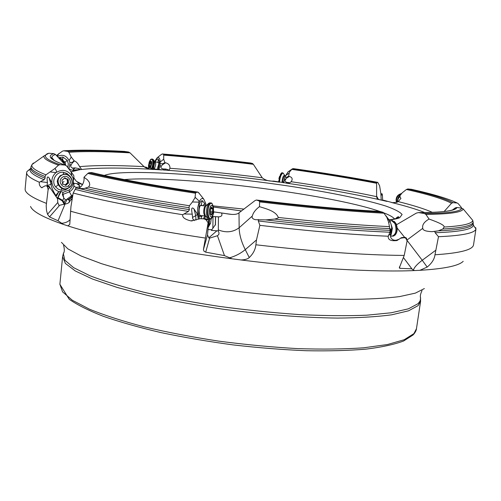 <?xml version="1.0" encoding="UTF-8"?>
<svg xmlns="http://www.w3.org/2000/svg" width="501" height="501" viewBox="0 0 501 501"><rect width="100%" height="100%" fill="white"/><g stroke="black" fill="none" stroke-linecap="round" stroke-linejoin="round"><path stroke-width="0.75" d="M47.326 153.613L46.975 153.863M213.52 211.835L221.473 212.963C222.563 215.173 221.743 216.476 219.006 216.864L218.43 216.858L218.311 230.923L219.012 232.971L218.812 234.493L217.459 235.727L209.631 238.119L208.898 237.975L207.52 234.963L208.829 220.102L208.109 222.839L206.105 219.833L204.101 218.881L200.406 218.699L190.837 220.878C184.863 219.413 182.151 217.359 182.715 214.71L188.445 211.409L189.416 209.625L188.99 207.715L189.422 205.742L192.428 201.978L195.033 197.632L195.515 193.229L196.016 192.459L198.008 192.127C153.713 185.458 118.286 178.932 91.727 172.557L88.909 172.77L87.825 173.402L83.961 177.279L87.349 179.702L89.316 182.314L89.773 184.9L88.627 187.023L84.08 188.564L80.054 188.714L75.876 188.075L73.184 193.035L70.948 206.65L69.764 224.429L67.848 225.876L63.295 224.373L58.047 220.772L49.511 216.927L47.532 214.271L46.524 210.539L46.186 205.786L48.121 189.566L47.445 186.817L46.737 185.952L45.297 185.765L41.627 187.693C39.773 186.341 39.009 184.518 39.335 182.232L44.138 179.715L45.115 178.206L45.059 176.49L45.942 174.83L54.809 168.586L58.473 165.167L59.963 164.672L65.067 165.073L66.62 165.988L73.779 175.532L73.904 177.498L73.09 178.068L71.881 175.889C67.547 169.908 62.249 168.818 55.987 172.626C52.824 175.375 51.49 178.863 51.991 183.097L49.136 177.936C47.238 175.77 46.681 177.304 47.451 182.533L46.956 185.977M259.443 206.656C266.269 208.804 275.945 211.14 278.299 217.465C278.625 217.872 277.397 218.411 274.611 219.081L266 219.883L255.335 219.689C252.604 218.95 251.602 217.735 252.31 216.031C253.199 212.687 255.579 209.562 259.443 206.656L259.65 201.884L259.217 200.982L256.506 200.043C303.186 205.692 344.306 209.481 379.864 211.409L379.476 211.378M400.462 238.257L401.445 237.649L404.933 237.274L406.449 238.125L407.113 240.862L405.866 238.294L404.413 237.649L400.687 238.188L396.992 240.543C390.786 241.231 387.874 239.791 388.262 236.234L389.897 232.207L390.116 230.354L388.676 222.438L386.853 217.302L383.979 213.201L382.983 212.299L379.864 211.409M429.056 219.05C439.784 222.851 444.788 225.513 444.068 227.041L442.871 228.995L438.375 230.836L432.031 231.669C425.812 231.399 422.731 230.278 422.806 228.306C421.967 225.018 424.053 221.937 429.056 219.05L425.888 214.397L424.403 213.52L418.529 212.599L416.369 213.094L396.529 224.73M434.736 231.356L435.15 232.746L438.488 236.71L434.974 254.771C460.244 253.118 473.101 249.755 473.551 244.695L475.95 229.045L473.426 225.181L472.781 220.402L463.187 208.942L461.816 208.191L456.993 207.464L455.346 207.859L452.841 209.825M460.776 208.015L461.352 207.401L458.183 203.619L457.181 203.005L452.929 202.667L451.507 203.274L444.124 211.516M381.211 199.993L380.873 193.611L382.225 193.925L381.862 195.146L380.873 193.611L379.608 185.777L377.76 182.358L376.802 182.558L376.608 183.266L376.614 196.079L378.343 199.26M52.336 159.105L52.674 158.711M56.456 155.548L62.468 151.139L63.671 150.801L67.704 151.408L68.869 152.279L71.267 157.07L74.348 160.971C76.158 161.422 77.918 163.326 79.621 166.67L81.632 169.488L75.263 169.895L74.286 170.59M160.495 155.122L162.211 153.957L163.721 154.408L163.683 159.224L164.879 162.662L165.637 162.819C168.63 163.558 170.064 165.38 169.945 168.28L169.175 169.989L167.647 170.309L155.673 169.225C152.473 169.952 148.59 169.088 144.012 166.633L130.028 152.836L128.525 152.016L124.198 151.39M65.418 165.155L55.473 154.465L53.807 153.65L48.829 153.225L44.075 155.905L32.083 164.46C30.605 167.14 35.227 170.597 45.942 174.83M411.515 189.309L407.808 188.971L406.436 189.472L402.247 192.779L399.61 196.123L400.925 198.415L398.176 201.596L396.924 202.279L392.596 202.686L383.666 200.262C380.077 200.168 377.835 199.392 376.94 197.945L376.614 196.079M293.573 168.662L292.452 168.787L291.839 169.388C290.023 171.173 289.152 172.388 289.227 173.039L288.639 176.227L289.403 176.433C292.327 177.373 292.91 179.139 291.15 181.719L289.484 182.878L287.217 183.197L273.678 181.105C268.912 181.324 265.098 180.21 262.223 177.761L253.356 164.309L252.554 163.526L250.644 163.019M258.384 219.482L258.309 220.966L259.869 225.337L256.487 239.935L255.879 244.77C255.391 249.511 253.187 253.775 249.273 257.552C247.757 259.017 245.02 259.825 241.069 259.969L232.076 258.81L224.467 255.616L205.704 252.166L204.02 251.245L203.419 249.561L208.109 222.839M382.225 193.925L382.445 196.141M39.335 182.232C30.536 178.412 26.309 175.181 26.653 172.526L26.922 171.593L30.292 168.918M182.715 214.71C137.293 207.477 100.782 200.256 73.184 193.035M388.262 236.234C351.063 234.662 308.272 231.036 259.869 225.337M475.95 229.045C474.672 233.128 462.185 235.683 438.488 236.71M407.113 240.862L404.219 255.429L399.284 267.929L399.967 268.342L411.86 268.824L413.438 270.177C414.058 267.572 416.995 264.265 422.237 260.263L427.184 267.064L419.888 270.308L414.634 270.559L413.438 270.177M475.775 227.786L475.856 228.901M144.319 166.896L146.455 167.271L148.64 168.655M50.225 171.937L55.987 172.626C56.801 172.144 56.582 170.935 55.329 169.006L54.809 168.586M92.04 172.62L91.777 172.557C118.305 178.926 153.726 185.451 198.02 192.121L199.943 194.3M221.473 212.963C226.602 213.52 234.086 215.724 238.238 213.407L255.103 200.525L256.474 200.031M73.81 177.824L76.327 181.249L82.571 184.506M75.263 169.895L75.419 170.359C74.73 171.054 72.658 170.597 69.194 168.994M434.974 254.771C434.448 259.117 431.856 263.213 427.184 267.064M58.047 220.772L65.086 203.982L58.949 205.435L57.778 202.517L57.584 198.859L49.743 187.299L48.484 186.259L49.023 186.228L56.995 197.989M48.121 189.566L49.743 187.299M45.297 185.765L46.668 185.94M47.219 185.451L51.027 184.355C51.628 187.769 53.225 191.47 55.818 195.459L56.876 195.29L56.125 196.342L55.818 195.459L55.404 195.64M51.991 183.097L51.998 183.147C52.824 187.217 55.097 190.048 58.83 191.632L55.818 195.459M72.338 197.118L68.318 199.999L68.43 199.373L67.084 199.248L66.107 199.918L65.431 199.774L63.834 198.077L62.4 194.507L63.013 192.321L61.116 191.476L58.83 191.632M63.013 192.321L69.201 189.973C72.157 187.43 73.497 184.186 73.234 180.241L73.09 178.068M68.405 188.138L65.211 189.979L61.554 190.324L58.279 189.228L55.655 186.923C50.689 181.024 56.231 170.991 63.683 172.338L66.946 173.459L69.62 175.876M73.346 181.256L73.904 177.498M73.365 181.437L73.653 184.017L74.104 183.297L76.709 183.616C78.801 183.973 79.659 184.6 79.283 185.489L80.135 187.518M403.637 257.858L411.86 268.824M387.06 217.728L390.066 221.605C391.707 225.287 392.164 229.251 391.444 233.491L391.012 228.951L390.586 228.894L390.661 237.286C391.807 239.559 393.692 240.536 396.316 240.204L399.266 239.159M388.557 219.244L390.066 221.605L388.676 222.438M74.348 160.971L71.906 163.483L70.885 165.593C70.453 166.645 71.023 167.466 72.582 168.048L75.137 167.873L78.576 168.549C80.035 169.006 80.404 169.438 79.684 169.826M58.648 153.744L57.283 156.444M70.885 165.593L69.852 164.103L69.902 162.493L69.1 160.545C66.289 155.385 62.368 154.039 57.339 156.506M69.852 164.103L68.95 168.699M58.442 157.709L62.888 157.026L67.259 160.307L68.324 163.746L67.848 167.384M69.902 162.493L72.369 162.343L73.916 160.89M71.906 163.483L72.369 162.343M65.687 165.261L65.067 162.218L63.17 160.577M63.458 161.115L65.061 162.762L65.456 165.167M72.056 198.665L70.19 200.4L69.983 201.158C69.169 202.836 67.535 203.775 65.086 203.982M83.961 177.279C84.406 180.391 83.561 183.366 81.419 186.215L78.375 188.558M70.19 200.4L68.318 199.999M68.43 199.373L72.463 196.467M70.272 198.039L72.576 195.897M66.871 199.241L72.77 194.933M56.876 195.29L58.611 192.04M218.311 230.923L211.403 230.397L215.355 224.705L215.449 216.657L218.43 216.858M215.449 216.657L212.543 216.495L213.163 214.322L213.332 206.957C212.236 202.567 210.802 202.122 209.03 205.623C206.105 212.7 209.856 224.079 212.543 216.495L212.775 215.086C210.802 220.622 208.078 212.299 210.207 207.132C212.211 201.653 214.866 209.994 212.775 215.086M217.459 235.727L224.467 255.616M208.829 220.102L206.706 219.094M203.475 218.762L206.719 218.931L204.013 218.881M195.033 197.632L195.841 198.058C198.427 200.137 199.504 201.508 199.079 202.154L197.701 207.809L197.488 214.259L193.962 208.892C191.676 206.713 191.1 208.46 192.234 214.146L192.678 218.655L194.332 220.647M206.161 205.491L205.654 203.231L203.788 199.173C202.141 197.732 200.569 198.722 199.079 202.154L192.428 201.978M208.059 218.743L205.529 216.031L204.696 218.818M197.488 214.259L198.283 218.962M199.392 218.73L198.465 215.367L199.367 204.226C200.193 201.928 201.164 200.738 202.266 200.644L204.696 203.469L205.222 205.704M204.69 215.85L203.569 218.762M212.856 227.999L213.013 216.52M208.403 227.034L210.602 223.17L211.228 218.674M211.56 229.715L208.253 229.583M215.355 224.705L211.403 230.397M215.562 216.695L215.468 225.049M192.547 217.421L195.753 215.699L195.954 220.152M202.204 205.548L201.22 204.928L200.413 205.404C198.972 207.928 198.747 211.115 199.742 214.973L201.339 216.726L202.467 215.724M200.25 205.617L200.907 205.485M199.999 215.568L201.339 216.726L201.195 218.718M391.444 233.491L390.461 236.629M146.674 168.204L144.595 167.096M165.637 162.819L162.387 164.773L161.109 166.557L160.026 165.117L160.201 161.986C159.932 158.26 158.911 156.857 157.139 157.784L154.677 161.504M160.257 163.695L162.775 163.764L164.879 162.662M162.387 164.773L162.775 163.764M161.109 166.557C160.47 167.44 161.065 168.236 162.9 168.943L165.793 169.05L168.255 169.795L168.518 170.265M145.29 167.547L145.158 167.209M153.256 168.912L153.256 169.357M160.026 165.117L158.923 169.639M153.901 169.376L153.87 168.793M155.197 161.842C156.218 159.6 157.245 158.66 158.266 159.011L159.531 161.917L158.285 169.563M157.176 169.426L158.867 163.608L158.191 162.055L157.308 162.261M158.247 162.449L158.673 162.681M398.752 217.277L397.938 216.858M400.086 196.348L398.483 198.277L397.788 200.106L397.85 198.634L398.314 197.206L400.261 194.902M398.314 197.206L399.61 196.123M398.483 198.277L398.539 197.2M397.788 200.106L397.412 202.06M397.85 198.634L397.143 202.185M289.403 176.433L286.497 178.187L285.351 179.884L284.668 178.45L285.702 175.519L288.138 171.83M285.038 177.091L286.735 177.204L288.639 176.227M286.497 178.187L286.735 177.204M285.351 179.884C284.718 180.704 285.094 181.494 286.484 182.251L289.522 182.859M283.009 182.715L283.052 182.333M284.668 178.45L283.754 182.821M58.022 178.606L57.22 181.268L57.847 184.011M64.09 163.758C63.84 160.877 62.493 158.974 60.057 158.047L59.156 157.853M63.928 188.946C57.014 186.197 55.78 181.775 60.226 175.669L63.777 174.229L60.508 175.694C54.715 179.884 58.886 190.198 65.831 188.971L69.439 187.437C75.332 183.153 70.86 172.688 63.777 174.229C70.835 172.688 75.3 183.115 69.47 187.412M65.424 174.148L63.495 174.204M68.437 185.739C63.452 190.098 56.826 181.431 62.155 177.479C67.178 173.146 73.728 181.807 68.437 185.739L69.388 187.23C76.609 181.857 67.679 170.027 60.803 175.932C53.507 181.349 62.581 193.192 69.388 187.23M68.299 180.041L67.673 178.957L67.14 179.114L64.761 177.749L62.882 179.721L62.287 179.734L61.986 180.949L62.919 184.28L63.483 184.117L65.825 185.483L67.741 183.504L68.299 183.498L68.299 180.041L67.253 179.934L67.272 179.082M66.395 179.039L64.316 178.037L66.32 179.032M65.236 185.138L66.646 183.379L67.873 182.752L67.297 179.12M68.606 182.283L67.51 182.27L67.178 179.834M67.873 182.733L67.084 183.385L67.51 182.27M67.741 183.504L68.13 183.498M66.395 184.894L65.23 184.806L67.109 183.291M62.299 184.017L63.483 184.117M62.249 183.93L63.32 184.099M65.468 178.149L64.385 177.943M209.668 219.175L208.535 219.075C206.155 216.369 205.811 211.785 207.502 205.329L209.506 202.867L210.514 202.918L208.516 205.379C206.744 212.856 207.289 217.465 210.151 219.206L212.537 216.52L212.988 215.079M211.791 214.491L212.092 212.674M209.988 202.892L209.506 202.867M212.687 208.936L212.487 207.84L212.08 208.184L211.316 206.982L210.332 209.531L210.495 214.422L210.915 214.065L211.672 215.255L212.649 212.706L212.687 208.936L210.858 208.842M390.767 235.89L391.838 236.221C395.972 234.775 397.011 230.566 394.957 223.59L391.625 220.615L392.496 220.565L395.834 223.54C397.882 230.51 396.842 234.719 392.709 236.165L392.615 236.171M389.947 221.047L391.625 220.615M396.773 202.341C395.965 198.233 397.475 195.384 401.295 193.793M279.571 182.201C279.921 177.442 281.042 174.373 282.927 172.995L283.284 173.202M278.9 178.694L279.571 176.327M152.129 169.288C154.045 165.499 154.414 162.236 153.225 159.5L152.58 159.155M150.488 167.685C148.221 168.424 148.002 166.276 149.824 161.241C152.097 160.47 152.317 162.625 150.488 167.685L151.083 168.969C153.926 165.205 152.955 155.936 150.181 160.157L148.985 162.838M151.233 163.389L150.576 161.535L149.599 162.931L149.066 166.351L149.386 166.263L149.73 167.372L150.713 165.988L151.233 163.389M33.398 163.044L32.083 164.46L30.987 166.758L30.849 168.28C30.486 170.947 35.239 174.254 45.115 178.206M58.473 165.167C47.789 161.341 42.986 158.26 44.075 155.905M88.627 187.023C115.562 193.298 149.16 199.536 189.422 205.742M195.515 193.229C150.839 186.485 114.942 179.878 87.825 173.402M278.299 217.465C320.389 222.112 357.482 225.162 389.578 226.609M383.979 213.201C348.195 211.29 306.75 207.52 259.65 201.884M444.068 227.041C462.498 225.995 472.067 223.784 472.781 220.402M463.187 208.942C462.21 212.318 449.779 214.14 425.888 214.397M48.829 153.225C41.821 155.629 45.535 159.443 59.963 164.672M88.909 172.77C115.863 179.189 151.565 185.752 196.016 192.459M259.217 200.982C306.08 206.6 347.337 210.376 382.983 212.299M424.403 213.52C448.307 213.307 460.776 211.528 461.816 208.191M457 202.98C448.52 198.778 433.246 194.194 411.177 189.24M377.76 182.358C351.834 177.479 323.74 172.908 293.467 168.649M124.536 151.408C98.904 150.018 78.644 149.818 63.759 150.807M250.75 163.032C220.071 159.28 190.555 156.256 162.218 153.964M64.936 165.061C50.313 159.825 46.606 156.024 53.807 153.65M456.993 207.464C455.835 210.783 443.047 212.499 418.636 212.612M407.808 188.971C429.889 193.937 444.926 198.502 452.929 202.667M292.452 168.787C322.851 173.064 350.969 177.655 376.802 182.558M67.704 151.408C82.446 150.388 102.724 150.588 128.525 152.016M163.721 154.408C192.127 156.7 221.736 159.738 252.554 163.526M45.059 176.49C35.32 172.613 30.63 169.369 30.987 166.758M188.99 207.715C147.369 201.277 112.9 194.801 85.596 188.301M389.866 228.588C356.668 227.128 318.248 223.966 274.611 219.081M473.257 222.087C472.556 225.638 462.423 227.942 442.871 228.995M80.054 188.714C108.078 195.691 144.538 202.667 189.416 209.625M265.543 219.889C312.818 225.35 354.345 228.844 390.116 230.354M438.375 230.836C460.839 229.871 472.393 227.441 473.038 223.54M44.138 179.715C33.392 175.325 28.776 171.724 30.298 168.906L30.862 168.092M188.445 211.409C141.263 204.045 103.532 196.699 75.25 189.372M389.897 232.207C352.097 230.629 308.234 226.884 258.309 220.966M473.426 225.181C472.693 229.339 459.937 231.863 435.15 232.746M26.653 172.526L25.15 188.839C24.587 192.76 31.663 197.601 46.374 203.356M70.503 211.19C103.613 220.565 148.521 229.508 205.222 238.031M255.879 244.77C314.221 251.565 363.67 255.122 404.219 255.429M40.399 181.669L47.451 182.533M55.329 169.006L55.198 168.273M71.881 175.889L71.023 171.423M55.473 154.465C52.943 155.323 51.747 156.381 51.885 157.64L54.133 160.376M452.434 209.988L455.277 207.909M451.507 203.274C443.686 199.085 428.662 194.482 406.436 189.472M376.608 183.266C350.7 178.318 322.444 173.697 291.839 169.388M130.028 152.836C104.001 151.402 83.617 151.214 68.869 152.279M253.356 164.309C222.338 160.483 192.547 157.42 163.977 155.135M398.176 201.596C413.3 205.347 424.698 208.93 432.376 212.355M291.15 181.719C322.638 186.284 351.132 191.263 376.639 196.655M169.945 168.28C199.504 170.49 230.26 173.653 262.223 177.761M79.621 166.67C94.958 165.198 116.426 165.186 144.012 166.633M63.295 224.373C43.374 217.459 32.459 211.485 30.542 206.456M232.076 258.81C164.597 249.955 102.454 237.155 67.848 225.876M414.634 270.559C374.817 272.312 308.647 268.567 241.069 259.969M463.206 261.322C458.703 265.831 444.262 268.824 419.888 270.308M49.511 216.927L59.368 205.604M47.532 214.271L57.778 202.517M47.445 186.817L49.493 187.067M49.136 177.936L51.027 184.355L51.998 183.147M161.71 169.908C126.227 167.591 99.53 167.447 81.638 169.482L81.563 169.551M78.933 169.877L71.274 171.799M77.686 182.514L82.596 184.456M424.742 212.556C416.813 209.337 405.804 205.992 391.713 202.542M387.06 201.421C358.315 194.732 324.617 188.626 285.952 183.097M279.464 182.182C240.705 176.809 203.431 172.851 167.647 170.309M389.089 219.952C393.98 219.413 397.5 218.68 399.654 217.753L402.109 214.503C399.967 211.904 394.381 209.042 385.357 205.905C364.891 199.517 331.624 192.71 294.137 186.867C228.231 176.753 151.74 170.365 117.203 173.095C111.322 173.596 107.026 174.373 104.327 175.438M213.338 207.007L241.545 210.965M124.279 179.577C177.88 175.018 328.881 193.824 379.72 211.391M382.169 212.255C388.814 214.672 392.928 216.889 394.5 218.912M244.006 209.099L213.1 205.892M420.458 297.024L420.596 301.301L416.469 328.681L413.901 333.641L404.301 339.691L387.467 344.531L363.563 347.813C344.331 349.147 322.425 349.422 297.851 348.627C272.225 347.18 245.96 344.701 219.056 341.175C192.484 337.117 167.603 332.357 144.401 326.902C122.783 321.191 104.484 315.292 89.504 309.205L72.369 300.281L62.575 291.864L59.882 284.267L69.238 299.304C77.304 304.89 88.671 310.557 103.338 316.306C119.845 322.024 139.015 327.447 160.846 332.564C183.854 337.392 207.965 341.507 233.172 344.913C258.441 347.807 282.84 349.748 306.349 350.725C328.8 351.132 348.752 350.594 366.2 349.116C381.875 347.149 394.331 344.45 403.568 341.024L413.131 334.931M420.596 301.301L418.122 305.616L408.616 310.789L391.838 314.785C377.109 316.782 359.029 317.885 337.611 318.085C303.5 317.684 263.426 314.615 222.97 309.211C196.267 305.228 171.242 300.656 147.901 295.496L117.052 287.399L92.61 279.082L75.319 270.972L65.387 263.42L62.6 256.706L59.882 284.267M422.049 290.561C420.408 293.974 419.938 296.504 420.633 298.151L420.095 300.976L418.103 303.65L408.428 308.816L391.275 312.768L366.832 315.198C347.143 315.999 324.729 315.799 299.592 314.59C273.402 312.793 246.636 310.063 219.3 306.393C192.378 302.266 167.296 297.575 144.069 292.308C122.526 286.86 104.471 281.337 89.917 275.732L73.609 267.653L64.848 260.201L63.339 253.65L63.777 252.598M61.435 242.365L67.854 248.853L81.175 256.042L101.446 263.658C118.267 268.855 138.025 273.909 160.715 278.825C184.731 283.535 210.007 287.693 236.547 291.3C276.496 296.197 315.261 298.984 347.888 299.404C368.329 299.272 385.526 298.345 399.479 296.617L415.367 293.123L424.366 288.563M406.969 240.273L422.237 260.263L435.651 250.325M399.447 266.814L399.967 268.342M406.311 237.969L405.866 238.294M404.933 237.274L404.413 237.649M402.453 237.449L401.789 237.919M390.354 234.205L388.632 235.332M386.853 217.302L387.398 218.029M58.974 153.5L58.617 154.058M71.267 157.07L69.1 160.545M72.82 170.497L73.622 169.545L72.582 168.048M74.474 170.465L73.622 169.545L75.137 167.873M78.576 168.549L79.239 169.858M62.888 157.026L62.694 159.888M67.259 160.307L65.067 162.218M71.048 199.605L71.818 200.074M69.896 219.795C68.167 221.786 65.368 222.964 61.498 223.34M68.75 202.711L69.902 200.25M65.431 199.774L64.153 202.51L64.804 204.126L67.084 199.248M57.233 198.333L58.147 198.427L62.23 200.813L64.228 204.395M56.795 197.682L57.678 197.72L60.552 191.407M57.596 198.365L61.116 191.476M58.147 198.427L58.235 197.789L62.744 200.425L63.834 198.077M62.4 194.507L63.038 194.375L63.715 197.851M69.201 189.973L69.42 191.833L63.038 194.375L62.857 192.916M71.624 195.835L69.42 191.833C72.432 189.848 73.904 187.781 73.841 185.639L73.835 185.564C74.849 187.449 76.741 187.806 79.509 186.635M73.371 181.45L73.227 180.216M73.804 185.295L74.104 183.297M76.709 183.616L79.283 185.489M63.64 202.905L64.153 202.51L62.744 200.425L62.23 200.813M213.038 214.873L213.977 211.91M238.996 212.887L239.159 227.736L252.31 216.031M218.317 229.903C226.07 233.003 233.021 232.282 239.159 227.736C239.271 234.424 241.307 241.726 245.265 249.648L256.487 239.935M229.27 257.921C235.282 256.23 240.612 253.475 245.265 249.648L249.273 257.552M209.631 238.119L205.704 252.166M207.52 234.963L203.419 249.561M208.454 219.876L206.105 219.833M203.801 218.768L200.406 218.699M192.234 214.146L183.992 213.977M195.19 197.225L195.841 198.058M208.516 225.231L210.602 223.17M208.422 226.728L209.261 224.655L209.524 219.169M208.723 237.887L216.971 230.729M193.962 208.892L195.753 215.699L197.494 214.315M199.041 217.847L199.742 214.973M202.266 200.644L201.22 204.928M204.696 203.469L203.03 205.592M397.18 228.074L404.589 237.299M406.925 240.098L422.806 228.306M391.012 228.951L390.342 235.075L391.431 233.541M145.422 167.259L146.455 167.271M146.661 168.148L148.152 168.161M163.683 159.224L160.201 161.986M163.752 170.077L162.9 168.943M164.366 170.121L165.793 169.05M168.255 169.795L168.192 170.302M154.295 169.376L154.753 168.962M158.266 159.011L158.191 162.055M159.518 161.81L158.867 163.608M402.059 193.004L399.585 195.647M289.227 173.039L285.702 175.519M286.929 183.184L286.484 182.251M287.862 183.191L288.657 182.452M474.998 227.573L475.812 227.849M475.493 228.337L475.869 228.462M55.655 186.923L58.166 184.794M61.554 190.324L61.673 188.32M63.683 172.338L63.245 174.248M63.658 163.301C63.289 160.608 61.955 158.836 59.65 157.984L60.057 158.047M63.201 162.812C62.619 160.163 61.135 158.566 58.742 158.028M62.443 184.155L63.082 184.23M62.531 182.727L64.003 181.481M205.441 215.912L205.366 215.887C203.556 214.797 203.212 211.929 204.327 207.264L205.955 205.761M206.036 205.648L205.31 206.926C204.245 210.564 204.314 213.595 205.529 216.031M210.996 202.943L210.514 202.918C211.466 203.788 211.466 201.014 213.332 206.957L213.526 208.591M211.096 207.32L211.541 207.339M210.27 211.184L212.825 211.316M210.401 212.587L212.612 212.712M211.328 214.466L211.948 214.497M391.081 224.367L392.364 228.393L391.607 232.502M391.719 220.609L392.496 220.565L396.066 223.621C398.07 229.865 397.199 234.036 393.454 236.121M396.084 223.703C397.8 228.299 397.481 232.088 395.132 235.069M394.268 221.392L396.022 223.571M396.473 202.448C395.471 197.814 397.174 194.826 401.577 193.492C397.099 194.77 395.383 197.763 396.441 202.454M396.028 199.705L398.207 195.096M285.57 175.826L285.031 175.688C283.798 176.659 283.103 178.632 282.946 181.619L283.798 182.489M283.253 182.345L282.057 181.706C282.439 177.517 283.315 175.413 284.687 175.381L285.125 175.713M283.159 173.083L284.725 175.475M278.9 182.095C279.22 177.329 280.335 174.235 282.251 172.814L282.414 172.858M278.669 181.675L280.504 174.361L281.856 172.945M158.404 162.481L154.997 161.804C156.043 163.226 155.892 165.33 154.552 168.129L153.45 168.724L154.803 161.779M153.225 159.5L154.834 161.773M151.39 169.219L151.402 169.206C153.55 164.723 153.788 161.341 152.129 159.061L151.891 159.017M148.684 168.799L148.44 165.881L148.691 168.799M149.974 167.109L149.63 167.046M150.882 165.869L149.079 165.518M151.001 164.159L149.304 163.821M149.674 162.95L151.283 163.27L149.693 162.95M150.682 162.03L150.294 161.955M457.175 203.011C448.602 198.784 433.284 194.2 411.233 189.246M377.779 182.358C351.852 177.479 323.752 172.908 293.486 168.649M63.671 150.801C78.601 149.812 98.872 150.012 124.499 151.402M250.744 163.025C220.064 159.274 190.549 156.256 162.211 153.957M26.922 171.593L30.849 168.28M42.097 187.756L41.627 187.693M65.067 165.073C56.4 162.023 51.828 159.569 51.359 157.702L51.885 157.64L53.632 160.001M379.802 211.397C344.25 209.468 303.136 205.679 256.462 200.031M455.346 207.859L455.778 208.072C454.075 210.965 441.65 212.474 418.517 212.599M453.017 209.744L454.827 208.259M48.916 186.222L46.737 185.952M396.097 218.211C397.431 216.877 398.364 216.482 398.896 217.027L398.189 217.691C396.592 218.555 393.523 219.263 388.983 219.807M241.582 210.94L213.332 206.969M416.469 328.681C416.375 330.259 415.423 332.169 413.613 334.417M63.571 245.277C64.616 249.241 64.541 252.034 63.339 253.65L62.6 256.706M412.248 269.325L403.643 257.84M401.445 237.649L400.687 238.188M398.427 239.528L396.992 240.543M389.315 220.252L385.92 215.706M78.607 183.115L81.744 184.312M214.891 212.061L219.908 212.781M222.256 213.113L231.687 214.409M78.444 188.533L84.08 188.564M73.39 181.644L73.234 180.241M219.006 216.864L215.468 216.67M255.335 219.689L256.675 219.714M262.424 219.82L266 219.883M206.706 218.931L204.101 218.881M192.284 220.903L190.837 220.878M203.794 199.173L198.59 192.584M198.465 215.367L198.302 213.965M200.406 216.213L200.788 216.57M432.031 231.669L434.348 231.418M435.056 231.343L436.96 231.136M157.132 157.777L161.297 154.49M158.66 168.574L158.41 169.263M399.817 195.371L402.247 192.779M376.94 197.945L377.172 198.371M382.664 200.193L382.407 195.515M287.825 172.05L292.452 168.793M290.605 182.226L290.975 181.901M474.961 227.51L475.793 227.792M65.831 188.971L69.457 187.437M67.266 183.385L68.299 183.498M62.6 184.243L62.919 184.28M200.068 215.593L205.066 215.868M200.594 205.466L205.748 206.043L208.886 203.162M211.002 208.128L211.973 208.178M210.263 214.033L210.915 214.065M282.927 172.995L282.251 172.814C282.007 172.469 281.418 172.983 280.504 174.361L278.669 181.45M157.001 169.407L153.663 168.756M152.749 169.332L153.456 168.718M152.818 159.199L152.129 159.061L150.194 160.126L149.285 161.923L148.44 165.881M151.34 162.725L150.976 162.656M150.2 166.42L149.386 166.263"/></g></svg>
